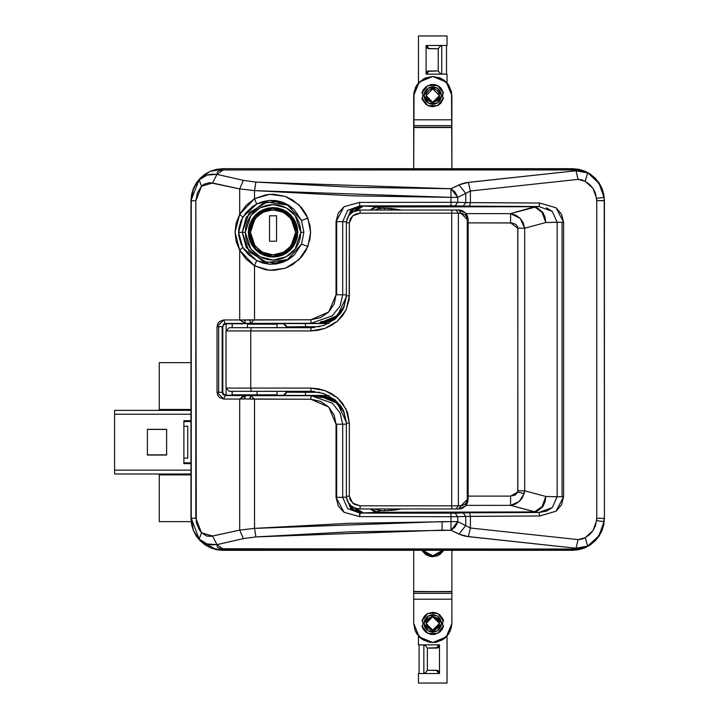 <?xml version="1.0" encoding="UTF-8"?>
<svg xmlns="http://www.w3.org/2000/svg" width="719" height="719" viewBox="0 0 719 719"><rect width="100%" height="100%" fill="white"/><g stroke="black" fill="none" stroke-linecap="round" stroke-linejoin="round"><path stroke-width="1.08" d="M245.296 232.309L250.85 215.646L259.99 207.8L273.058 204.538L286.126 207.8L295.275 215.646L300.83 232.309L303.876 232.309L301.54 220.472L287.6 205.113L275.656 201.572L263.082 203.126L246.222 217.12L242.222 232.309L245.296 232.309L245.826 226.889L247.408 221.677L249.969 216.877L253.43 212.671L257.636 209.22L262.435 206.65L267.648 205.068L273.058 204.538L278.478 205.068L283.69 206.65L288.49 209.22L292.696 212.671L296.147 216.877L298.718 221.677L300.299 226.889L300.83 232.309L300.299 237.719L298.718 242.932L296.147 247.731L292.696 251.938L288.49 255.398L283.69 257.959L278.478 259.541L273.058 260.071L267.648 259.541L262.435 257.959L257.636 255.398L253.43 251.938L249.969 247.731L247.408 242.932L245.826 237.719L245.296 232.309L238.645 232.309L238.915 236.317L241.018 243.966L244.083 249.538L248.738 254.93L256.638 260.557L262.875 263.046L269.463 264.197L276.141 263.963L282.666 262.345L288.705 259.424L294.035 255.281L301.54 244.136L287.582 259.514L267.028 262.552L249.214 251.866L242.222 232.309L249.214 212.743L267.028 202.057L287.582 205.095L301.54 220.472L294.017 209.319L288.705 205.194L282.657 202.264L276.132 200.646L269.454 200.421L262.848 201.572L256.638 204.061L252.495 206.605L245.53 213.139L241.018 220.625L238.915 228.309L238.645 232.309L242.222 232.309L246.222 247.498L263.082 261.482L275.656 263.037L287.6 259.505L301.54 244.136L303.876 232.309L300.83 232.309L295.275 248.963L286.126 256.809L273.058 260.071L259.99 256.809L250.85 248.963L245.296 232.309M297.783 232.309L290.539 249.79L273.058 257.034L255.578 249.79L248.334 232.309L255.578 214.828L273.058 207.584L290.539 214.828L297.783 232.309L297.307 227.483L295.904 222.845L293.622 218.567L290.539 214.828L286.8 211.745L282.522 209.463L277.885 208.061L273.058 207.584L268.241 208.061L263.603 209.463L259.325 211.745L255.578 214.828L252.504 218.567L250.221 222.845L248.81 227.483L248.334 232.309L248.81 237.126L250.221 241.764L252.504 246.042L255.578 249.79L259.325 252.863L263.603 255.146L268.241 256.557L273.058 257.034L277.885 256.557L282.522 255.146L286.8 252.863L290.539 249.79L293.622 246.042L295.904 241.764L297.307 237.126L297.783 232.309M544.193 216.257L544.571 215.988M263.558 323.523L328.475 323.532L305.503 323.532L305.503 326.714L286.557 326.884L286.234 325.743L286.414 327.702L286.081 325.383L286.432 326.83L283.394 323.703L286.557 326.884L305.503 326.714L305.503 327.702L305.503 323.532L263.558 323.523M604.221 200.682L604.041 197.348L596.608 198.345L596.734 200.682L604.4 200.493L604.4 518.507L603.789 524.708L601.983 530.667L599.044 536.167L595.089 540.985L590.272 544.939L584.781 547.869L578.813 549.684L572.612 550.296L222.809 550.296L216.608 549.684L210.64 547.869L205.149 544.939L200.331 540.985L196.377 536.167L193.438 530.667L191.631 524.708L191.02 518.507L191.02 200.493L191.631 194.292L193.438 188.333L196.377 182.833L200.331 178.015L205.149 174.061L210.64 171.131L216.608 169.316L222.809 168.704L572.612 168.704L578.813 169.316L584.781 171.131L590.272 174.061L595.089 178.015L599.044 182.833L601.983 188.333L603.789 194.292L604.4 200.493L601.983 188.333L595.089 178.015L584.781 171.131L572.612 168.704L222.809 168.704L572.612 168.704L572.369 169.918L223.052 169.918L219.277 170.61L217.515 171.751L216.967 174.366L243.337 180.37L255.892 182.06L353.164 187.264L450.966 188.773L460.996 184.019L465.741 182.752L576 170.798L572.369 169.918L576 170.798L581.923 170.798L587.711 172.902L585.167 181.251L581.725 179.858L578.049 179.373L470.388 190.948L470.388 202.65L539.69 203.046L556.039 207.818L561.548 214.154L563.624 222.252L563.624 496.748L561.548 504.846L556.039 511.182L539.69 515.954L470.388 516.35L470.388 528.052L578.049 539.627L581.725 539.142L585.167 537.749L587.711 546.098L581.941 548.193L576 548.202L572.369 549.082L220.445 548.777L217.515 547.249L216.967 544.634L243.337 538.63L255.892 536.94L442.095 530.209L442.095 521.635L254.49 528.366L255.892 536.94L348.733 531.889L450.966 530.227L460.996 534.981L465.741 536.248L576 548.202L572.369 549.082L572.369 550.044L222.809 550.296L572.612 550.296L584.781 547.869L595.089 540.985L601.983 530.667L604.4 518.507L604.4 200.493L604.4 518.507L604.221 200.682L596.734 200.682L595.413 193.15L593.004 188.396L589.517 184.352L585.167 181.26L593.004 188.396L596.608 198.345L604.041 197.348L604.221 200.682M587.729 546.081L598.9 535.871L604.041 521.652L596.608 520.655L593.004 530.604L585.167 537.74L589.517 534.648L593.004 530.604L595.413 525.85L596.734 518.318L596.734 200.682L596.734 518.318L604.221 518.318L602.324 529.094L598.873 535.907L593.885 541.695L587.729 546.081M245.431 323.397L225.236 323.469L245.431 323.397L239.715 319.91L254.49 319.883L254.49 265.859L245.952 259.038L239.715 250.257L239.715 319.91L239.715 250.257L236.218 241.611L235.014 232.282L236.227 222.962L239.715 214.352L246.015 205.499L254.49 198.75L265.742 194.813L273.705 194.22L285.443 196.458L292.651 199.945L301.71 207.809L306.195 214.469L309.934 225.11L310.617 232.309L309.925 239.544L306.195 250.131L301.71 256.809L292.642 264.664L285.461 268.151L273.732 270.389L265.76 269.805L254.49 265.859L254.481 319.883L310.779 319.82L320.602 317.663L328.781 311.992L334.173 304.011L336.043 294.799L336.043 221.614L336.043 294.799L336.627 294.799L336.627 221.614L336.043 221.614L338.289 213.04L344.033 206.686L359.527 202.372L451.029 202.3L451.029 197.348L352.49 195.838L254.49 190.634L239.715 188.944L209.571 182.581L203.899 184.271L201.527 186.266L197.392 192.827L195.865 200.736L196.251 522.3L199.181 529.66L201.536 532.725L206.632 535.979L211.044 536.329L239.715 530.056L239.715 399.081L223.735 399.027L219.538 397.517L217.794 395.351L217.066 392.322L218.648 392.322L218.648 326.678L217.066 326.678L217.066 392.322L217.066 326.678L217.785 323.658L219.529 321.483L223.735 319.973L239.733 319.919L223.735 319.973L217.066 326.678L218.648 326.678L218.648 392.322L217.066 392.322L223.735 399.027L239.715 399.081L242.357 396.762L245.431 395.603L225.236 395.531L245.431 395.603M546.35 207.836L552.255 211.413L557.171 222.252L557.171 496.748L562.123 496.748L562.123 222.252L545.82 222.548L524.654 228.229L524.654 490.771L524.151 493.656L517.752 491.94L517.905 490.771L524.654 490.771L545.82 496.452L557.171 496.748L557.171 222.252L545.82 222.548L544.957 217.156L542.854 212.402L536.059 206.937L510.553 213.633L466.083 213.633L510.553 213.633L533.831 207L536.059 206.937L533.831 206.677L538.944 206.542L359.761 205.868L377.313 206.677L533.831 206.677L377.313 207L533.831 206.677L536.059 206.937L542.854 212.402L545.82 222.548L542.126 212.5L534.945 207.099L542.126 212.5L544.571 217.21L545.82 222.548L524.654 228.229L523.288 222.917L520.214 218.378L515.793 215.152L510.553 213.633L520.214 218.378L524.654 228.229L524.654 490.771L545.82 496.452L557.171 496.775M332.322 403.143L340.105 412.958L342.684 424.201L346.369 424.147L342.684 424.201L340.105 412.958L332.322 403.143L311.138 395.684L318.418 395.576L245.538 395.603L311.138 395.684L310.779 399.18L328.799 407.008L336.043 424.201L336.043 497.386L336.627 497.386L336.627 424.201L336.043 424.201L334.182 415.007L328.799 407.008L320.611 401.355L310.779 399.18L254.49 399.117L254.49 528.366L348.032 523.315L451.029 521.652L451.029 516.7L359.527 516.628L344.05 512.323L338.298 505.978L336.043 497.386L336.043 424.201L336.627 424.201L336.627 497.386L346.414 497.224L342.684 497.386L342.684 424.201L342.684 497.386L336.043 497.386L344.05 512.323L359.527 516.628L359.761 513.132L538.944 512.458L377.313 512.323L359.725 513.132M239.715 214.352L239.715 188.944L239.715 214.352L242.788 217.111L238.645 232.309L242.788 247.507L256.638 260.557L254.49 265.859L239.715 250.257L242.788 247.507L239.715 250.257L235.014 232.282L239.715 214.352L254.49 198.75L254.49 190.634L254.49 198.75L256.638 204.061L242.788 217.111L239.715 214.352M250.778 323.361L245.538 323.397L250.94 323.307L253.223 320.764M225.146 323.847L254.616 323.487L225.928 323.703L223.456 324.997L222.818 326.902L222.818 392.107M222.818 326.893L222.144 326.678L222.144 392.322L222.818 392.098L222.818 326.902L222.144 326.669M223.456 394.003L225.928 395.297L223.285 394.803L222.144 392.322L222.818 392.098L223.465 394.012M286.171 393.428L286.414 391.298L286.414 392.197L286.432 391.298L286.432 392.17L305.503 392.286L305.503 391.298L305.503 392.286L319.766 392.286L305.503 392.286L305.503 395.468L225.146 395.153M346.432 497.422L350.584 508.459L360.201 513.114L359.527 516.628L457.706 516.655L451.029 516.7L451.029 521.652L457.706 521.652L457.706 516.655L470.388 516.35L470.388 528.052L465.696 525.544L465.696 516.44L457.706 516.655L457.706 521.652L465.696 525.544L465.696 516.44L539.69 515.954L556.039 511.182L563.624 496.748L563.624 222.252L556.039 207.818L539.69 203.046L465.696 202.56L465.696 193.456L457.706 197.348L457.706 202.345L465.696 202.56L465.696 193.456L470.388 190.948L470.388 202.65L465.696 202.56L463.225 206.056L538.998 206.542M587.324 172.704L572.369 168.956L222.809 168.704L210.64 171.131L200.331 178.015L193.438 188.333L191.263 200.736L191.793 195.029M574.166 169.001L576.359 169.199M587.729 172.92L593.885 177.305L598.873 183.093L602.324 189.906L604.041 197.348L599.035 183.336L588.124 173.144M198.992 180.154L191.02 200.493L191.02 518.507L191.263 200.736L191.263 518.264L195.865 518.264L195.865 200.736L191.263 200.736L195.865 200.736L201.536 186.275L199.136 179.975L202.731 176.973L207.018 175.05L211.817 174.214L216.967 174.366L223.052 169.918L223.052 168.956L211.44 171.176M193.312 189.591L195.784 184.54M216.248 169.693L216.841 169.567M359.743 205.868L451.002 205.796L451.029 202.3L457.706 202.345L457.706 197.348L451.029 197.348L451.002 205.796L463.225 206.056L465.696 202.56L457.706 202.345L455.235 205.841L457.706 202.345L359.527 202.372L344.033 206.686L336.043 221.614L336.627 221.614L336.627 294.799L336.043 294.799L328.781 311.992L310.779 319.82L249.835 320.045L250.572 323.388L249.835 320.045L244.523 320.054L245.538 323.397L244.523 320.054L240.128 320.009L245.368 323.388M347.601 210.397L342.684 221.614L336.627 221.614L342.684 221.614L342.684 294.799L342.684 221.614L346.414 221.776L342.684 221.614L347.601 210.397L359.761 205.868L377.313 206.677L376.19 207.099L380.396 208.222L384.458 208.222L384.458 210.047L384.458 208.222L401.418 210.047L391.442 208.501L380.396 208.222L376.19 207.099L377.313 206.677L538.944 206.542L552.255 211.413L557.171 222.252L562.123 222.252L562.123 496.748L557.171 496.748L552.255 507.587L538.944 512.458L377.313 512.323L534.945 511.901L510.553 505.367L466.083 505.367L510.553 505.367L515.137 504.154L519.154 501.628L522.255 498.015L524.654 490.771L517.905 490.771L517.77 227.123L515.829 224.364L512.054 222.944L468.141 222.845L510.553 222.845L510.553 213.633L510.553 222.845L517.905 228.229L524.654 228.229L517.905 228.229L517.752 491.94L524.151 493.656L519.154 501.628L510.553 505.367L510.553 496.155L515.271 494.996L517.752 491.94L510.553 496.155L510.553 505.367L536.059 512.063L542.854 506.598L544.957 501.844L545.82 496.452L542.854 506.598L536.059 512.063L533.831 512.323L536.059 512.063L534.945 511.901L542.126 506.5L545.82 496.452L544.571 501.79L542.126 506.5L533.831 512.323L377.313 512.323L375.084 512.063L376.19 511.901L371.112 508.953L377.313 512L375.084 512.063L377.313 512.323L360.201 513.114L350.71 508.594L346.45 497.818M380.396 510.778L376.19 511.901L380.396 510.778L380.396 508.953L380.396 510.778L374.572 508.953L380.396 510.778L384.458 510.778L384.458 508.953L384.458 510.778L380.396 510.778M216.841 549.424L216.248 549.307M222.809 550.296L223.052 549.082L216.967 544.634L211.79 544.777L207.009 543.95L202.731 542.027L199.136 539.025L201.527 532.734L195.865 518.264L191.263 518.264L193.438 530.667L200.331 540.985L210.64 547.869L222.809 550.296M193.312 529.4L191.784 523.926M191.263 518.264L199.064 538.926L195.766 534.433M576.359 549.801L574.166 549.999M311.138 323.316L310.779 319.82L311.138 323.316L250.832 323.379L318.418 323.424L333.769 318.868L344.266 306.689L338.478 315.048L334.173 318.598L329.266 321.231L323.945 322.867L318.418 323.424L328.511 323.514L311.138 323.316L332.304 315.866L340.105 306.042L342.684 294.799L346.369 294.853L342.684 294.799L340.105 306.042L332.304 315.866M401.418 508.953L394.749 510.157L384.458 510.778L401.418 508.953M468.141 496.155L510.553 496.155L468.141 496.155M319.766 326.714L305.503 326.714L319.766 326.714M318.418 395.576L328.511 395.486L318.418 395.576L323.945 396.133L329.266 397.769L334.173 400.402L338.478 403.952L344.266 412.311L333.769 400.141L318.418 395.576L337.517 403.314L346.36 422.269L344.266 413.227L341.669 408.293L338.182 403.961L333.94 400.411L329.104 397.769L323.865 396.133L318.418 395.576M286.288 393.095L286.557 392.116L305.503 392.286L305.503 395.468L328.475 395.468L225.928 395.297L225.236 395.531L223.735 399.027L225.236 395.531L222.144 392.322L218.648 392.322L222.144 392.322L222.144 326.678L218.648 326.678L222.144 326.678L225.236 323.469L225.928 323.703L225.236 323.469L223.735 319.973L225.236 323.469L223.285 324.197M342.729 309.925L340.348 313.61L337.274 316.333L337.651 316.764L337.274 316.333L318.652 323.505L329.338 323.074L318.652 323.505L325.716 322.552L332.744 319.596L337.274 316.333L342.747 309.889M344.266 305.773L346.36 296.731L337.517 315.686L318.418 323.424L323.865 322.867L329.104 321.231L333.94 318.589L338.182 315.039L341.669 310.707L344.266 305.773M322.229 321.429L320.431 321.995M321.016 395.612L329.338 395.926L318.652 395.495L337.274 402.667L330.425 398.173L321.016 395.612M340.141 405.57L337.274 402.667L337.651 402.236L337.274 402.667L340.348 405.39L342.747 409.111L340.141 405.57M322.256 397.58L311.138 395.684L310.779 399.18L244.523 398.946L254.49 399.117L250.778 395.639L254.49 399.117L254.49 528.366L239.715 530.056L212.527 536.059L201.527 532.734L199.136 539.025L207.009 543.95L216.967 544.634L212.527 536.059L216.967 544.634L243.337 538.63L239.715 530.056L254.49 528.366L255.892 536.94L243.337 538.63L239.715 530.056L239.715 399.09L244.406 398.946L239.715 399.09L245.368 395.612L244.406 398.946L245.368 395.612M360.201 205.886L350.584 210.541L346.432 221.578L350.584 210.541L360.201 205.886M362.744 206.119L353.038 209.445L347.376 218.001L353.038 209.445L362.744 206.119M348.284 216.293L354.108 209.058L362.924 206.299L356.975 207.503L354.287 208.932L351.897 210.856L348.248 216.356M362.924 206.299L354.152 211.314L358.179 207.566L362.924 206.299M363.122 206.308L355.42 210.82L363.122 206.308M377.313 206.677L375.084 206.937L370.087 210.047L375.084 206.937L377.313 206.677M376.19 207.099L375.084 206.937L376.19 207.099L371.112 210.047L376.19 207.099M375.812 209.436L380.396 208.222L375.812 209.436M347.619 508.612L342.684 497.386L347.619 508.612L359.761 513.132L451.002 513.204L451.029 516.7L451.002 513.204L455.235 513.159L457.706 516.655L455.235 513.159L463.225 512.944L465.696 516.44L463.225 512.944L469.633 512.854L470.388 516.35L469.633 512.854L538.944 512.458L539.69 515.954L538.944 512.458L546.35 511.164L552.255 507.587M347.376 500.999L353.038 509.555L362.744 512.881L353.038 509.555L347.376 500.999M359.895 512.386L362.924 512.701L354.197 510.014L348.248 502.644L351.897 508.144L354.287 510.077L359.895 512.386M354.152 507.686L362.924 512.701L358.188 511.434L354.152 507.686M355.42 508.18L363.122 512.692L355.42 508.18M370.087 508.953L375.084 512.063L370.087 508.953M286.432 392.17L286.081 393.617L286.432 392.17M283.394 395.297L286.557 392.116L283.592 395.288M380.396 210.047L380.396 208.222L380.396 210.047M342.684 424.201L336.627 424.201L342.684 424.201M250.778 395.639L250.104 398.955M563.624 496.748L562.123 496.748L563.624 496.748M563.624 222.252L562.123 222.252L563.624 222.252M539.69 203.046L538.944 206.542L539.69 203.046M470.388 202.65L469.633 206.146L470.388 202.65M342.684 294.799L336.627 294.799L342.684 294.799M359.761 205.868L359.527 202.372L359.761 205.868M199.28 539.178L214.765 548.939L223.052 550.044L572.369 550.044L585.446 547.231M572.369 550.044L572.369 549.082L223.052 549.082L223.052 550.044M223.052 168.956L223.052 169.918L572.369 169.918L572.369 168.956M442.095 521.635L442.095 530.209L450.966 530.227L451.029 521.652L442.095 521.635M457.284 523.055L457.706 521.652L451.029 521.652L450.966 530.227L455.127 526.946L457.284 523.055M465.696 525.544L457.706 521.652L450.966 530.227L458.956 534.118L465.696 525.544L458.956 534.118L468.339 536.626L470.388 528.052L465.696 525.544M468.339 536.626L576 548.202L578.049 539.627L470.388 528.052L468.339 536.626M596.608 520.655L604.041 521.652L604.221 518.318L596.734 518.318L596.608 520.655M578.049 539.627L576 548.202L587.711 546.098L585.167 537.749L578.049 539.627M576 170.798L578.049 179.373L585.167 181.251L587.711 172.902L576 170.798L468.339 182.374L470.388 190.948L578.049 179.373L576 170.798M470.388 190.948L468.339 182.374L458.956 184.882L465.696 193.456L470.388 190.948M216.967 174.366L207.018 175.05L199.136 179.975L201.527 186.266L212.527 182.941L216.967 174.366L212.527 182.941L239.715 188.944L243.337 180.37L216.967 174.366M457.706 197.348L465.696 193.456L458.956 184.882L450.966 188.773L457.706 197.348L455.127 192.054L450.966 188.773L451.029 197.348L457.706 197.348M450.966 188.773L255.892 182.06L254.49 190.634L451.029 197.348L450.966 188.773M254.49 190.634L255.892 182.06L243.337 180.37L239.715 188.944L254.49 190.634M250.572 395.612L249.835 398.955L250.572 395.612M245.538 395.603L244.523 398.946L245.538 395.603M293.622 218.567L290.539 214.828M259.325 211.745L255.578 214.828M252.504 246.042L255.578 249.79M286.8 252.863L290.539 249.79M256.638 260.557L269.463 264.197L282.666 262.345L294.035 255.281L301.54 244.136L307.885 246.491L298.969 259.739L285.461 268.151L269.733 270.308L254.49 265.859L256.638 260.557M301.54 244.136L303.876 232.309L301.54 220.472L307.885 218.118L310.617 232.309L307.885 246.491L301.54 244.136M254.49 198.75L269.724 194.31L285.443 196.458L298.96 204.861L307.885 218.118L301.54 220.472L294.017 209.319L282.657 202.264L269.454 200.421L256.638 204.061L254.49 198.75M159.223 409.426L191.02 409.426L159.223 409.426L159.223 410.378L159.223 362.682L159.223 409.426M191.02 474.926L159.223 474.926L191.02 474.926M283.726 323.73L267.297 323.73L283.726 323.73M241.935 323.73L226.143 323.73L226.143 329.94L226.143 323.73L241.935 323.73M226.143 389.06L226.143 395.27L241.935 395.27L226.143 395.27L226.143 389.06M267.297 395.27L283.726 395.27L267.297 395.27M159.223 521.67L159.223 474.926L159.223 521.67L191.182 521.67L159.223 521.67M232.129 395.27L232.129 391.298L232.129 395.27M232.129 327.702L232.129 323.73L232.129 327.702M191.02 362.682L159.223 362.682L191.02 362.682M159.223 473.974L159.223 474.926L159.223 473.974M159.223 474.369L191.02 474.369L159.223 474.369M191.02 409.983L159.223 409.983L191.02 409.983M114.6 410.378L191.02 410.378L114.6 410.378L114.6 470.163L191.02 470.163L114.6 470.163L114.6 410.378M191.02 473.974L114.6 473.974L114.6 470.163L114.6 473.974L191.02 473.974M191.02 414.198L114.6 414.198L191.02 414.198M147.35 429.297L166.592 429.297L166.592 455.055L147.35 455.055L147.35 429.297L166.592 429.297L147.35 429.297L166.592 429.297L166.592 455.055L147.35 455.055L166.592 455.055L147.35 455.055L147.35 429.297M191.02 463.638L183.92 463.638L191.02 463.638L183.92 463.638L183.92 420.714L191.02 420.714M183.92 421.505L191.02 421.505L183.92 421.505M183.92 462.847L191.02 462.847L183.92 462.847M183.92 458.075L183.92 463.638L183.92 458.075L187.731 458.075L187.731 426.277L183.92 426.277L183.92 420.714L183.92 458.075L187.731 458.075L187.731 426.277L183.92 426.277M166.592 429.459L147.35 429.459M147.35 454.893L166.592 454.893M267.297 323.586L267.297 324.206M267.297 394.794L267.297 395.414M241.944 323.586L241.944 324.206L241.935 323.586M241.944 394.794L241.944 395.414L241.935 394.794M421.667 550.296L425.657 554.574L430.277 556.488L432.775 556.731L437.673 555.76L439.884 554.574L443.884 550.296L432.775 556.731L421.667 550.296L432.775 556.731L443.884 550.296M422.781 550.296L426.196 553.783L432.775 555.778L439.354 553.783L442.769 550.296L432.775 555.778L422.781 550.296M413.695 168.704L414.063 91.852L416.912 84.977L419.285 82.083L425.477 77.949L432.775 76.493L440.073 77.949L446.265 82.083L448.638 84.977L451.487 91.852L451.856 168.704L451.856 127.551L413.695 127.551L413.695 168.704L413.695 127.551L451.856 127.551L451.856 168.704M413.695 127.551L413.695 125.627L451.856 125.627L451.856 95.573L451.856 119.839L413.695 119.839L413.695 125.627L451.856 125.627L451.856 127.551M415.151 88.266L416.912 84.977L423.779 78.748L432.775 76.493L446.265 82.083L451.856 95.573M443.371 79.71L446.265 82.083M451.856 119.839L413.695 119.839L413.695 95.573L419.285 82.083L432.775 76.493L441.772 78.748L448.638 84.977L451.487 91.843M413.695 127.281L451.856 127.281L413.695 127.281M414.063 91.843L413.695 95.573M451.856 591.449L413.695 591.719L413.695 623.427L413.695 593.373L451.856 593.373L451.856 599.161L451.856 591.719L451.856 593.373L413.695 593.373L413.695 591.449L451.856 591.719L413.695 591.719L451.856 591.449L451.856 550.296M413.695 550.296L413.695 591.449L413.695 550.296M413.695 599.161L451.856 599.161L413.695 599.161L413.695 623.427L415.151 630.725L419.285 636.917L422.179 639.29L429.054 642.139L432.775 642.507L436.496 642.139L443.371 639.29L446.265 636.917L450.4 630.725L451.856 623.427L451.856 599.161M415.151 630.725L416.912 634.023L423.779 640.252L432.775 642.507L441.772 640.252L448.638 634.023L451.487 627.148M443.371 639.29L446.265 636.917M451.856 623.427L446.265 636.917L432.775 642.507L419.285 636.917L413.695 623.427M296.767 237.018L297.226 232.309L290.152 249.394L273.058 256.476L255.973 249.394L248.891 232.309L253.726 246.806L261.689 253.627L273.058 256.476L284.436 253.627L292.39 246.806L297.226 232.309L295.635 232.309L291.123 245.853L283.681 252.225L273.058 254.886L262.435 252.225L255.002 245.853L250.482 232.309L248.891 232.309L249.358 237.018M249.358 237.036L250.733 241.557L252.962 245.727L255.973 249.394L259.631 252.396L263.81 254.634L268.349 256.009L273.049 256.476L277.777 256.009L282.306 254.634L286.477 252.405L290.152 249.394L293.154 245.736L295.392 241.557L296.758 237.036M248.891 232.309L250.482 232.309L255.002 218.756L262.435 212.384L273.058 209.732L283.681 212.384L291.123 218.756L295.635 232.309L293.918 223.663L289.029 216.338L281.704 211.449L277.462 210.164L268.654 210.164L264.421 211.449L257.096 216.338L252.198 223.663L250.482 232.309L252.198 240.946L254.292 244.846L260.521 251.075L264.421 253.16L273.058 254.886L281.704 253.16L285.605 251.075L289.029 248.271L293.918 240.946L295.635 232.309L297.226 232.309L292.39 217.803L284.436 210.982L273.058 208.142L261.689 210.982L253.726 217.803L248.891 232.309L255.973 215.215L273.058 208.142L290.152 215.215L297.226 232.309L296.767 227.59M296.758 227.572L295.392 223.061L293.163 218.891L290.152 215.215L286.495 212.213L282.306 209.975L277.777 208.6L273.067 208.142M273.058 208.142L268.349 208.6L263.81 209.975L259.64 212.204L255.973 215.215L252.971 218.873L250.733 223.061L249.358 227.572M249.358 227.59L248.891 232.3M276.563 215.772L276.563 241.207L269.562 241.207L269.562 215.772L276.563 215.772L276.563 241.207L276.563 215.772L269.562 215.772L269.562 241.207L276.563 241.207L269.562 241.207L269.562 215.772L276.563 215.772M247.435 324.206L247.435 327.702L247.435 324.206L276.959 324.206L247.435 324.206M232.282 391.298L232.282 394.794L257.078 394.794L257.078 391.298L257.078 394.794L276.878 394.794M232.363 394.794L276.959 394.794L276.959 391.298M426.43 93.488L426.097 95.573L432.775 88.895L439.453 95.573L438.329 91.861L436.487 90.019L434.078 89.021L431.472 89.021L429.063 90.019L426.61 93.021L426.223 96.876L427.221 99.285L429.063 101.127L432.775 102.251L436.487 101.127L438.329 99.285L439.453 95.573L432.775 102.251L426.097 95.573L426.385 97.505M442.715 95.573L441.52 95.573L437.143 103.15L428.398 103.15L424.03 95.573L422.835 95.573L424.03 95.573L428.398 87.997L437.143 87.997L441.52 95.573L442.715 95.573L442.751 93.362L443.65 93.191L441.115 88.203L438.186 85.849L434.653 84.599L430.897 84.599L425.801 86.9L423.311 89.713L421.9 93.191L422.709 93.2L422.853 93.883L422.799 97.775L421.9 97.955L427.922 105.585L437.628 105.585L443.65 97.955L442.751 97.775L442.715 95.573M429.405 45.486L426.097 45.486L426.097 74.111L426.097 45.486L447.083 45.486L447.083 35.95L418.467 35.95L418.467 82.955L418.467 35.95L418.467 78.874L418.467 35.95L447.083 35.95L426.097 35.95L447.083 35.95L447.083 45.486L426.097 45.486L426.097 74.111L447.083 74.111L447.083 82.955L447.083 74.111L429.405 74.111M423.051 35.95L419.285 35.95L423.051 35.95M442.886 93.191L443.65 93.191L437.628 85.561L427.922 85.561L421.9 93.191L422.799 93.362L422.844 94.665M424.03 95.573L424.695 92.23L426.592 89.39L429.432 87.493L432.775 86.828L436.118 87.493L438.958 89.39L440.855 92.23L441.52 95.573L440.855 98.916L438.958 101.756L436.118 103.653L432.775 104.318L429.432 103.653L426.592 101.756L424.695 98.916L424.03 95.573M439.327 96.849L439.453 95.573M439.075 97.775L439.318 96.903M426.538 97.955L432.775 102.251L439.012 97.955M422.664 97.955L421.9 97.955L422.457 99.752L425.801 104.246L429.081 106.07L432.775 106.7L438.186 105.298L441.115 102.943L443.65 97.955L442.751 97.775L442.706 96.472M439.39 96.508L439.12 97.649M439.21 93.794L439.39 94.656M426.34 97.353L426.097 95.573M446.481 45.486L446.481 74.111L446.481 45.486M442.212 45.486L441.709 45.531L441.709 74.066L446.481 74.111L441.709 74.066L441.709 45.531L440.091 46.268L438.222 48.658L438.213 70.929L427.958 71.028L426.789 72.035L426.457 74.111M438.222 70.947L440.091 73.329L441.709 74.066L439.992 73.257L438.213 70.929L427.275 71.388M426.304 45.486L426.789 47.571L427.967 48.568L438.213 48.667L438.213 70.929M443.578 74.111L426.942 74.111L428.83 70.929L426.942 74.111L442.221 74.111M427.275 48.218L428.83 48.667L426.951 45.486L428.83 48.667L438.213 48.667L439.992 46.34L442.077 45.495M439.327 624.73L439.327 622.124L438.329 619.715L436.487 617.873L432.775 616.749L429.063 617.873L427.221 619.715L426.097 623.427L427.221 627.139L430.223 629.601L432.775 630.105L435.328 629.601L438.329 627.139L439.453 623.427L432.775 630.105L426.097 623.427L426.385 625.359M439.075 625.629L439.318 624.757M426.538 625.809L432.775 630.105L439.012 625.809M422.835 623.427L424.03 623.427L428.398 615.85L437.143 615.85L441.52 623.427L442.715 623.427L441.52 623.427L437.143 631.003L428.398 631.003L424.03 623.427L422.835 623.427L422.799 625.638L421.9 625.809L423.311 629.287L425.801 632.1L430.897 634.401L434.653 634.401L439.749 632.1L442.239 629.287L443.65 625.809L442.841 625.8L442.697 625.117L442.751 621.225L443.65 621.045L437.628 613.415L427.922 613.415L421.9 621.045L422.799 621.225L422.835 623.427M436.145 673.514L439.453 673.514L439.453 644.889L439.453 673.514L418.467 673.514L418.467 683.05L447.083 683.05L447.083 636.045L447.083 683.05L447.083 640.126L447.083 683.05L418.467 683.05L439.453 683.05L418.467 683.05L418.467 673.514L439.453 673.514L439.453 644.889L418.467 644.889L418.467 636.045L418.467 644.889L436.145 644.889M442.5 683.05L446.265 683.05L442.5 683.05M422.664 625.809L421.9 625.809L427.922 633.439L437.628 633.439L443.65 625.809L442.751 625.638L442.706 624.335M441.52 623.427L440.855 626.77L438.958 629.61L436.118 631.507L432.775 632.172L429.432 631.507L426.592 629.61L424.695 626.77L424.03 623.427L424.695 620.084L426.592 617.244L429.432 615.347L432.775 614.682L436.118 615.347L438.958 617.244L440.855 620.084L441.52 623.427M426.223 622.151L426.097 623.427L432.775 616.749L439.453 623.427L439.165 621.495M426.475 621.225L426.232 622.097M439.012 621.045L432.775 616.749L426.538 621.045M442.886 621.045L443.65 621.045L443.093 619.248L439.749 614.754L436.469 612.93L432.775 612.3L427.365 613.702L424.435 616.057L421.9 621.045L422.799 621.225L422.844 622.528M426.16 622.492L426.43 621.351M426.34 625.206L426.097 623.427M439.39 624.362L439.12 625.512M439.21 621.647L439.453 623.427M419.069 673.514L419.069 644.889L419.069 673.514M423.338 673.514L423.833 673.469L423.833 644.934L419.069 644.889L423.833 644.934L423.833 673.469L425.459 672.732L427.329 670.342M427.329 648.053L425.459 645.671L423.833 644.934L425.558 645.743L427.338 648.071L436.721 648.071L438.284 647.612L439.093 644.889M439.246 673.514L438.761 671.429L437.583 670.432L427.338 670.333L427.338 648.071L438.275 647.612M438.275 670.782L436.721 670.333L438.599 673.514L436.721 670.333L427.338 670.333L427.338 648.071M421.972 644.889L438.608 644.889L436.721 648.071L438.608 644.889L423.329 644.889M427.338 670.333L425.558 672.66L423.473 673.505M357.613 210.281L360.147 210.047L352.975 211.907L349.021 215.26L346.657 220.194L346.369 222.764L349.371 222.764L349.164 299.517L346.145 309.871L342.334 315.992L337.364 321.213L331.477 325.392L324.961 328.421L317.987 330.264L310.824 330.884L226 330.884L226 388.116L226 330.884L250.778 330.884L250.778 388.116L250.778 330.884L310.824 330.884L324.961 328.421L337.364 321.213L346.145 309.871L349.371 295.904L349.371 222.764L352.687 215.835L359.994 213.228L356.112 213.885L352.687 215.835L350.261 218.936L349.371 222.764L346.378 222.764L346.369 295.904L349.371 295.904L346.378 295.904L343.394 308.64L335.333 318.948L323.981 325.473L311.102 327.702L229.226 327.702M314.41 327.558L229.181 327.702L226 330.884L226 388.116L250.778 388.116L226 388.116L229.181 391.298L226 388.116L229.181 391.298L311.102 391.298L323.981 393.527L335.333 400.052L343.394 410.36L346.369 423.096L349.371 423.096L349.371 496.236L350.27 500.073L354.314 504.298L359.994 505.772L451.748 505.772L451.748 213.228L359.994 213.228L451.748 213.228L451.748 505.772L458.38 505.772L458.38 213.228L462.218 213.345L465.418 215.089L466.775 217.156L467.251 219.583L467.251 499.417L466.775 501.844L465.418 503.911L462.218 505.655L458.38 505.772L458.38 213.228L451.748 213.228L460.996 213.228L467.251 219.583L467.251 499.417L460.996 505.772L359.994 505.772L352.696 503.165L349.371 496.236L349.371 423.096L346.127 409.102L337.346 397.769L324.943 390.579L310.824 388.116L317.987 388.736L324.943 390.579L331.468 393.599L337.346 397.769L342.307 402.973L347.52 412.427L349.371 423.096L346.378 423.096L346.369 496.236L349.371 496.236L346.378 496.236L346.702 499.013L347.798 501.871L351.205 505.915L355.294 508.144L360.147 508.953L458.713 508.953L460.996 505.772L458.713 508.953L465.382 506.158L468.141 499.435L467.251 499.417L468.141 499.417L468.141 219.583L467.251 219.583L468.141 219.583L465.382 212.842L458.713 210.047L460.133 210.155M250.778 388.116L310.824 388.116L250.778 388.116L251.201 391.298L250.778 388.116M360.147 210.047L458.713 210.047L460.996 213.228L458.713 210.047L456.098 210.047L458.38 213.228L456.098 210.047L451.667 210.047L451.748 213.228L451.667 210.047L360.147 210.047L359.994 213.228L360.147 210.047M229.181 391.298L314.41 391.442M462.317 210.775L463.027 211.107M460.555 210.227L461.382 210.433M461.382 508.567L458.713 508.953L462.407 508.189L465.454 506.086L467.458 502.976L468.141 499.417L468.141 219.583L467.413 215.907L465.364 212.824L462.29 210.757L458.713 210.047M462.928 507.947L462.317 508.225M311.102 391.298L310.824 388.116L311.102 391.298M360.147 508.953L359.994 505.772L360.147 508.953L451.667 508.953L451.748 505.772L451.667 508.953L456.098 508.953L458.38 505.772L456.098 508.953L458.713 508.953M311.102 327.702L310.824 330.884L311.102 327.702M251.201 327.702L250.778 330.884L251.201 327.702M252.207 322.085L251.461 322.939L252.207 322.085M283.466 395.297L286.207 393.338M283.466 323.703L286.207 325.662M276.959 327.702L276.959 324.206M232.282 327.702L232.282 324.206"/></g></svg>
